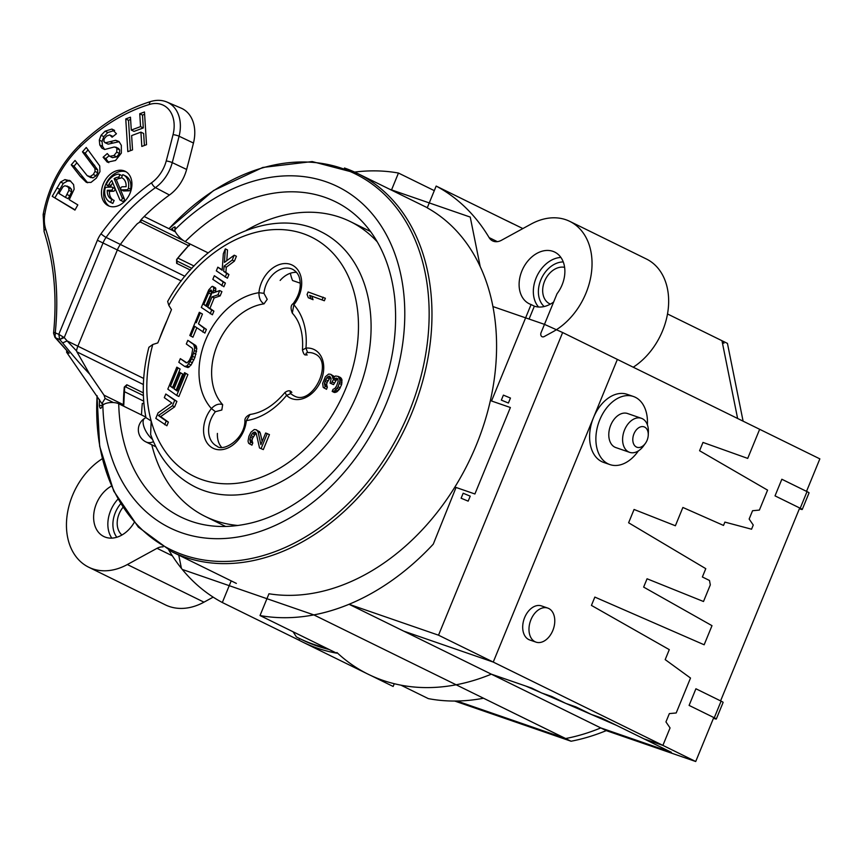 <?xml version="1.0" encoding="UTF-8"?>
<svg xmlns="http://www.w3.org/2000/svg" width="863" height="863" viewBox="0 0 863 863"><rect width="100%" height="100%" fill="white"/><g stroke="black" fill="none" stroke-linecap="round" stroke-linejoin="round"><path stroke-width="1.29" d="M151.791 444.79A164.304 120.906 -63.8 0 0 205.372 516.506A164.304 120.906 -63.8 0 0 215.577 520.756A164.304 120.906 -63.8 0 0 238.005 525.481M377.293 241.899A164.304 120.906 -63.8 0 0 350.238 221.543A164.304 120.906 -63.8 0 0 340.033 217.303A164.304 120.906 -63.8 0 0 246.322 230.324M167.088 320.313A164.304 120.906 -63.8 0 0 159.569 338.652M300.27 283.183L292.579 280.529A39.622 26.71 109.1 0 1 290.399 273.247M178.749 555.114L181.413 568.361L182.298 569.451L313.862 614.909A234.1 172.266 -63.8 0 0 349.062 604.283L438.523 635.19L695.718 761.511L713.453 718.286A9.008 0.561 22.3 0 0 716.312 719.008L723.129 702.385A9.008 0.561 22.3 0 0 721.09 701.134L695.912 688.771L689.095 705.405L714.273 717.768A9.008 0.561 22.3 0 1 716.312 719.008M389.698 189.256L470.238 217.077L480.238 266.743M492.881 306.538L544.477 324.359L562.644 332.535L438.523 635.19M508.404 403.032L501.349 400.119L508.404 403.032L510.454 398.048L503.399 395.125L501.349 400.119M468.167 501.144L461.112 498.231L468.167 501.144L470.216 496.16L463.161 493.237L461.112 498.231M454.736 701.047L571.069 741.231L313.862 614.909M571.069 741.231A234.1 172.266 -63.8 0 0 606.268 730.616L695.718 761.511M720.583 700.885L799.386 508.749A9.008 0.561 22.3 0 0 802.245 509.483L809.063 492.849A9.008 0.561 22.3 0 0 807.024 491.608L781.846 479.245L775.028 495.869L800.206 508.231A9.008 0.561 22.3 0 1 802.245 509.483M806.527 491.36L819.85 458.868L562.644 332.535M743.097 421.166L727.444 343.398L667.498 313.959L721.975 340.712L723.928 343.301M349.062 604.283L606.268 730.616M124.315 391.619L143.711 401.144M66.764 350.874A196.289 144.445 -63.8 0 0 66.57 352.19L101.942 403.604L103.711 404.467M175.437 231.867L144.186 216.527M194.067 266.031L178.199 258.242M59.774 339.612L62.643 342.902L67.12 340.917L76.505 350.896A18.004 13.247 116.2 0 1 77.897 346.149L117.497 249.601A18.004 13.247 116.2 0 1 120.291 244.574A183.679 135.167 116.2 0 1 137.293 223.711L139.223 222.471M190.335 270.054L176.624 263.323L176.613 259.493A183.679 135.167 116.2 0 1 188.587 245.707L140.432 222.05L139.245 222.46L141.403 219.353A183.679 135.167 116.2 0 1 169.45 195.006A36.019 26.505 -63.8 0 0 186.624 169.45A1293.928 952.159 -63.8 0 0 193.463 143.042A36.019 26.505 -63.8 0 0 181.144 108.134L167.034 102.082A35.221 25.922 116.2 0 1 179.083 136.225L193.463 143.042M76.505 350.896L76.926 351.877L143.366 384.52M62.643 342.902C72.287 354.92 81.295 365.329 89.676 374.132L104.013 395.157L123.387 404.671A183.679 135.167 116.2 0 1 124.294 387.056L126.829 384.758L143.312 392.848M89.676 374.132L76.926 351.877M101.942 403.604L105.113 398.458L104.013 395.157M66.57 352.19L69.159 353.237L54.919 337.336M184.952 276.333L106.084 237.401A18.803 13.83 -63.8 0 0 103.172 242.643L64.229 337.595L58.813 334.326L59.687 339.526L55.879 337.962L69.159 353.237M169.45 195.006L155.448 187.616A184.477 135.75 -63.8 0 0 106.084 237.401A4.498 0.69 -144.1 0 1 101.003 233.765A188.975 139.062 116.2 0 1 151.575 182.762A30.723 22.611 -63.8 0 0 166.235 160.96A1288.632 948.264 -63.8 0 0 173.042 134.66A30.723 22.611 -63.8 0 0 149.418 104.445A178.393 131.273 -63.8 0 0 80.324 146.634A93.754 68.986 -63.8 0 0 44.854 213.992A30.723 22.611 -63.8 0 0 45.653 228.943C55.761 260.572 58.975 295.027 55.318 332.298L55.664 333.053A4.498 3.042 -68.1 0 0 55.879 337.962L54.941 337.357M77.821 204.898L74.941 210.097L52.244 196.322L60.583 182.028L64.919 179.601L70.173 180.788L73.592 184.585L74.153 189.224L69.256 199.698L77.821 204.898M69.364 180.335L70.173 180.788M87.239 175.718L90.183 176.57L93.301 174.466L95.016 171.435L94.941 168.565L82.47 151.856L86.257 147.476L99.709 165.89L99.968 171.629L96.365 178.112L90.982 182.427L86.376 182.373L80.367 176.484L71.251 164.833L75.038 160.453L87.239 175.718L90.852 177.649M118.663 148.555L114.304 146.969L104.962 149.428L101.877 148.156L99.795 144.984L99.299 140.086L101.079 135.286L105.07 131.198L111.899 129.062L116.451 133.743L112.104 137.206L109.709 134.941L106.634 136.02L104.153 138.814L103.884 141.489L105.448 142.794L115.685 140.281L118.997 141.554L121.327 145.34L121.349 153.107L115.534 160.464L107.346 162.201L103.107 157.239L107.249 153.56L109.73 156.311L113.948 155.534L116.721 152.136L116.904 148.555L115.771 147.12L118.663 148.555L119.644 149.903L119.461 153.485L116.688 156.872L112.47 157.659L109.73 156.311M104.811 142.611L108.188 144.143L104.811 142.611M112.999 136.473L109.709 134.941M132.535 149.892L127.821 151.64L125.761 118.943L130.475 117.195L131.284 130.065L140.561 126.613L139.752 113.743L144.466 111.985L146.527 144.682L141.812 146.44L140.917 132.136L131.629 135.588L132.535 149.892M109.428 206.203A19.18 14.11 116.2 0 1 108.242 205.707A19.18 14.11 116.2 0 1 103.657 183.064A19.18 14.11 116.2 0 1 123.959 170.788A19.18 14.11 116.2 0 1 125.146 171.273A19.18 14.11 116.2 0 1 129.73 193.916A19.18 14.11 116.2 0 1 109.428 206.203M63.441 337.153L59.687 339.526L64.229 337.595L67.12 340.917L143.69 378.458M52.244 196.322L75.081 209.86M70.734 181.144L67.648 180.95L63.323 183.366L54.984 197.67M69.741 195.836L68.155 198.717L65.415 197.368L68.9 190.356L68.792 188.015L66.947 186.02L69.687 187.357L71.521 189.364L71.64 191.705L69.741 195.836L67.001 194.488M70.011 187.541L64.973 185.728L62.988 186.807L58.954 193.452L65.415 197.368M71.251 164.833L73.991 166.181L87.638 182.773M76.893 162.816L73.991 166.181M82.47 151.856L85.2 153.193L97.681 169.903L97.756 172.783L96.041 175.815L92.913 177.918L89.979 177.066M88.102 149.838L85.2 153.193M103.107 157.239L105.847 158.576L108.77 162.676M108.965 155.804L105.847 158.576M114.628 130.399L107.799 132.535L103.819 136.624L102.039 141.424L102.524 146.322L104.617 149.504M119.137 141.694L108.188 144.143M130.615 119.504L128.501 120.291L125.761 118.943M128.501 120.291L130.41 150.68M140.561 126.613L143.301 127.951L134.024 131.403L131.284 130.065M144.606 114.294L142.492 115.081L139.752 113.743M142.492 115.081L143.301 127.951M140.917 132.136L143.646 133.485L144.401 145.469M126.214 171.877A19.18 14.11 -63.8 0 0 126.149 171.856A19.18 14.11 -63.8 0 0 106.192 183.388A19.18 14.11 -63.8 0 0 109.364 206.181M121.359 177.562A1.618 1.197 116.2 0 1 120.27 178.274A11.888 8.749 -63.8 0 0 116.332 179.698L124.337 198.878A1.618 1.197 116.2 0 1 122.449 201.262L120.259 200.194A1.618 1.197 -63.8 0 0 122.158 197.8L114.143 178.619A11.888 8.749 116.2 0 1 118.091 177.195A1.618 1.197 -63.8 0 0 118.468 174.121A15.124 11.133 -63.8 0 0 106.796 183.409A1.618 1.197 -63.8 0 0 108.911 184.499A11.888 8.749 116.2 0 1 111.78 180.496L119.795 199.677A1.618 1.197 -63.8 0 0 120.259 200.194M112.794 182.913A11.888 8.749 -63.8 0 0 111.1 185.567A1.618 1.197 116.2 0 1 109.331 186.484L107.141 185.405M112.039 199.429L114.153 200.464L112.816 203.409A15.124 11.133 116.2 0 1 112.212 203.15L110.022 202.071A15.124 11.133 -63.8 0 0 110.626 202.33L111.91 199.364A11.888 8.749 116.2 0 1 111.456 199.159A11.888 8.749 116.2 0 1 107.282 190.302L111.176 190.194A1.618 1.197 -63.8 0 0 111.737 187.098L106.505 187.249A1.618 1.197 -63.8 0 0 104.962 188.835A15.124 11.133 -63.8 0 0 110.022 202.071M114.261 188.22A1.618 1.197 116.2 0 1 113.366 191.262L109.472 191.381A11.888 8.749 -63.8 0 0 113.182 199.989M123.366 174.919A15.124 11.133 -63.8 0 0 122.783 174.66L121.478 177.627A11.888 8.749 116.2 0 1 121.931 177.821A11.888 8.749 116.2 0 1 126.095 186.678L122.212 186.796A1.618 1.197 -63.8 0 0 121.651 189.882L126.883 189.731A1.618 1.197 -63.8 0 0 128.425 188.145A15.124 11.133 -63.8 0 0 123.366 174.919L125.556 175.987A15.124 11.133 116.2 0 1 130.615 189.224A1.618 1.197 116.2 0 1 129.072 190.809L123.841 190.96A1.618 1.197 116.2 0 1 123.064 190.583M114.143 178.619L116.332 179.698M109.472 191.381L107.282 190.302M157.821 342.902L152.773 344.51A133.258 98.058 -63.8 0 0 151.176 420.961A133.258 98.058 -63.8 0 0 303.064 450.713A133.258 98.058 -63.8 0 0 333.194 253.42A133.258 98.058 -63.8 0 0 168.824 305.373L171.467 309.634L157.821 342.902M166.893 425.772L168.393 422.104L160.626 416.613L174.639 406.861L176.893 401.381L165.804 394.003L164.304 397.66L171.877 403.021L158.058 412.902L155.804 418.393L166.893 425.772M184.574 372.665L187.897 374.553L184.574 372.665L177.066 390.961L174.035 388.814L177.217 390.594M176.225 389.893L182.729 374.035L179.407 372.158L172.902 388.016L170.443 386.268L173.053 387.649M172.632 387.347L180.13 369.051L176.807 367.174L167.81 389.127L176.699 395.427L178.889 396.495L187.897 374.553M196.818 348.609L194.639 347.541L193.679 344.499L187.81 340.346L195.869 345.578L196.818 348.609L194.898 357.476L191.079 365.006L188.058 367.584L184.682 366.451L187.131 365.826L189.321 366.904M187.81 340.346L186.311 344.003L192.179 348.156L192.686 349.299L191.575 355.599L189.385 360.346L187.185 362.719L186.181 362.794L180.313 358.641L186.786 362.751M199.321 312.298L202.449 314.046L199.321 312.298L189.817 335.47L192.945 337.206L196.796 327.821M190.755 336.139L194.758 326.376L204.898 333.086L206.397 329.429L198.447 323.798L202.449 314.046M217.961 294.822L219.72 290.551L213.107 292.956L213.722 287.875L212.654 286.333L211.834 286.538L208.76 289.871L201.316 307.422L212.406 314.79L213.905 311.133L209.925 308.318L214.175 297.951L211.985 296.883L217.961 294.822L220.151 295.89L214.175 297.951M220.151 295.89L221.91 291.629L219.72 290.551M212.654 286.333L215.599 287.94L215.772 291.985M223.905 286.743L225.405 283.086L214.326 275.707L212.816 279.375L223.905 286.743M227.411 278.21L228.911 274.553L225.879 272.406L226.3 267.196L234.412 261.133L236.408 256.257L234.218 255.189L224.423 262.406L225.329 248.878L223.323 253.765L222.179 270.259L217.821 267.174L216.322 270.831L227.411 278.21M225.329 248.878L227.508 249.957L226.796 260.658M217.821 267.174L222.212 269.806M324.348 300.756L309.644 295.351L324.348 300.756L325.373 298.264L308.102 291.974L307.077 294.466L308.307 297.735L313.053 299.698L308.307 297.735M311.834 296.43L313.053 299.698M342.039 380.907L339.849 379.839L338.307 376.451L340.497 377.53L341.91 379.44L341.64 384.564L339.267 389.45L336.797 391.91L334.359 392.492L332.169 391.414L334.607 390.842L336.797 391.91M338.307 376.451L335.567 375.977L332.773 378.339L332.492 376.344L330.756 374.315L334.208 376.548M330.756 374.315L328.652 374.067L325.373 376.732L322.643 383.377L323.204 387.368L326.505 389.31L327.357 387.228L326.602 384.596L327.131 382.406L330.141 377.746L327.951 376.678L329.256 376.171L331.144 378.728L330.076 383.107L333.55 384.618L330.076 383.107M330.734 377.519L330.141 377.746M333.55 384.618L336.732 379.547L334.542 378.479L337.455 378.533L338.199 381.166L336.646 385.847L334.812 388.533L333.021 389.342L332.169 391.414M337.951 379.256L336.732 379.547M263.312 449.591L259.515 447.962L263.312 449.591L269.45 434.618L265.653 432.989L260.885 444.628L258.08 431.802L260.27 432.87L262.158 441.522M258.08 431.802L256.343 429.774L260.27 432.87M256.343 429.774L254.251 429.526L250.96 432.19L248.932 436.236L248.026 441.144L248.63 443.248L251.931 445.179L252.783 443.097L252.028 440.464L252.557 438.275L255.567 433.625L253.377 432.546L255.329 432.266L256.268 433.55L259.515 447.962M256.16 433.399L255.567 433.625M148.9 347.304L152.773 344.51M148.911 347.228C142.568 371.791 141.586 395.265 145.976 417.67L151.176 420.961L150.626 434.499C159.515 458.9 174.434 476.419 195.383 487.045A142.266 104.682 116.2 0 0 352.072 405.502A142.266 104.682 116.2 0 0 320.82 231.662C272.061 206.181 201.856 239.375 167.659 301.5L168.824 305.373M145.944 417.509L144.617 418.361A13.506 5.847 57.6 0 0 143.636 425.739A13.506 5.847 57.6 0 0 152.471 439.321M263.959 293.334L258.932 292.708A27.012 19.881 116.2 0 1 290.486 264.369A27.012 19.881 116.2 0 1 293.841 304.768L292.309 313.129C290.421 308.274 290.745 305.114 293.226 303.593C299.493 294.952 301.565 286.44 299.461 278.059C298.522 274.315 296.289 271.424 292.762 269.375A23.409 17.228 -63.8 0 0 263.959 293.334L267.217 299.321L264.002 303.862A58.522 43.064 -63.8 0 0 217.249 345.243A58.522 43.064 -63.8 0 0 222.665 404.639C218.943 403.323 215.189 404.628 211.413 408.555A67.53 49.698 116.2 0 1 205.491 340.378A67.53 49.698 116.2 0 1 258.932 292.708C258.911 298.026 260.594 301.748 264.002 303.862M280.141 280.432A23.409 17.228 116.2 0 1 296.538 272.374M566.063 738.739L483.507 698.232A234.1 172.266 -63.8 0 1 428.339 698.62L400.971 685.179A234.1 172.266 -63.8 0 0 491.349 674.165L403.787 631.166L493.248 662.072L662.892 745.395L644.035 738.879L601.349 717.908L591.295 714.435L575.977 706.916L565.912 703.442L551.684 696.452L541.63 692.978L531.781 688.135L491.349 674.165L525.664 686.02L616.667 725.438L671.392 752.32L600.799 727.919L491.349 674.165A234.1 172.266 -63.8 0 1 368.328 674.305L302.654 642.05A234.1 172.266 -63.8 0 0 336.646 653.172L260.022 615.546A234.1 172.266 -63.8 0 0 433.28 544.143L456.052 487.466L474.909 493.981L510.378 407.509L491.522 400.993L531.079 304.542A28.813 21.197 116.2 0 1 529.289 303.798A28.813 21.197 116.2 0 1 522.395 269.785A28.813 21.197 116.2 0 1 552.903 251.327A28.813 21.197 116.2 0 1 554.693 252.072A28.813 21.197 116.2 0 1 557.045 293.711L541.101 332.589A3.603 2.654 -63.8 0 0 542.029 336.689A3.603 2.654 -63.8 0 0 544.229 336.538L552.838 331.834A63.031 46.375 -63.8 0 0 591.187 274.531A63.031 46.375 -63.8 0 0 569.774 221.37A63.031 46.375 -63.8 0 0 531.133 224.046L501.446 240.281A14.401 10.604 116.2 0 1 492.611 240.896A14.401 10.604 116.2 0 1 489.127 237.616A234.1 172.266 -63.8 0 0 436.171 186.074L427.239 207.854A210.691 155.038 116.2 0 1 476.3 445.103A210.691 155.038 116.2 0 1 268.965 593.766L260.022 615.546M662.892 745.395L670.055 727.93L665.945 721.91L669.354 713.604L676.193 712.967L690.508 678.038L665.19 659.612L669.289 649.634L591.435 605.405L594.844 597.088L704.154 644.78L711.997 625.664L643.647 587.099L647.067 578.782L703.496 601.5L710.314 584.877L709.483 580.475L702.374 576.98L705.783 568.663L628.609 522.773L634.068 509.472L675.384 525.761L682.881 507.466L723.518 525.427L724.877 522.104L751.554 529.213L753.259 525.049L749.149 519.041L752.558 510.723L759.397 510.087L767.574 490.13L699.58 450.734L702.989 442.428L747.714 458.404L759.656 429.299L617.369 359.418L493.248 662.072M609.914 464.585L603.625 462.406A36.019 24.283 -70.9 0 1 593.496 417.616A36.019 24.283 -70.9 0 1 627.153 394.326L633.431 396.495A36.019 24.283 109.1 0 0 599.785 419.785A36.019 24.283 109.1 0 0 609.914 464.585A36.019 24.283 109.1 0 0 638.372 450.907M535.999 642.126L529.709 639.958A18.004 12.147 -70.9 0 1 524.65 617.552A18.004 12.147 -70.9 0 1 541.479 605.912L547.757 608.081A18.004 12.147 109.1 0 0 530.928 619.731A18.004 12.147 109.1 0 0 535.999 642.126A18.004 12.147 109.1 0 0 552.827 630.475A18.004 12.147 109.1 0 0 547.757 608.081M531.079 304.542L534.359 306.16L529.073 319.04M553.658 301.985A28.813 21.197 116.2 0 1 534.359 306.16M550.389 304.1A19.806 14.574 116.2 0 1 549.677 303.787A19.806 14.574 116.2 0 1 544.575 281.23A19.806 14.574 116.2 0 1 564.596 267.347M633.237 367.207A63.031 46.375 -63.8 0 0 668.124 309.817A63.031 46.375 -63.8 0 0 646.387 258.997L569.774 221.37M434.294 190.637L398.458 173.042A234.1 172.266 -63.8 0 0 354.65 172.082M436.171 186.074L512.784 223.7A234.1 172.266 -63.8 0 0 509.062 221.791A234.1 172.266 -63.8 0 0 505.276 220.011M391.457 190.119L398.458 173.042M143.884 403.237L142.298 403.474A198.091 145.761 -63.8 0 0 141.51 414.941M175.113 227.012L174.865 229.741A9.008 2.557 44.9 0 0 178.199 235.804A9.008 2.557 44.9 0 0 185.221 241.618L208.199 252.902M145.869 417.088L118.727 403.755A175.577 129.202 -63.8 0 0 180.701 516.948C200.561 526.624 222.654 528.943 246.991 523.906C293.56 514.488 342.266 473.658 369.655 419.785C390.13 379.256 398.479 338.803 394.725 298.436C391.878 272.287 383.97 250.194 371.004 232.158C361.252 218.738 349.418 208.609 335.502 201.759A175.577 129.202 -63.8 0 0 185.221 241.618M175.189 227.411C175.286 226.484 174.207 226.904 171.964 228.652L173.873 231.198M102.524 403.884A198.091 145.761 -63.8 0 0 102.524 405.157L99.353 405.696C99.86 408.188 100.464 408.933 101.165 407.919L102.859 405.319A9.008 3.517 -1.3 0 1 109.784 402.622A9.008 3.517 -1.3 0 1 118.727 403.755M100.593 408.372L101.165 407.919M221.554 447.261A23.409 17.228 116.2 0 1 217.4 433.42M222.665 404.639L221.823 410.001L215.416 411.694A23.409 17.228 -63.8 0 0 216.872 446.106C222.611 452.093 244.121 440.033 244.93 421.371C244.509 418.566 246.192 416.268 249.99 414.477M294.218 303.787L293.841 304.768A67.53 49.698 116.2 0 1 305.944 348.102A27.012 19.881 116.2 0 1 321.133 380.335A27.012 19.881 116.2 0 1 286.559 395.373L290.842 393.571C289.601 392.039 289.946 391.64 291.877 392.363L291.068 391.597C289.72 390.292 287.713 390.572 285.017 392.406L286.559 395.373A67.53 49.698 116.2 0 1 246.333 420.626L250.033 414.467M290.842 393.571A23.409 17.228 -63.8 0 0 294.143 395.901C312.482 406.397 334.175 361.77 314.79 353.884A23.409 17.228 -63.8 0 0 307.638 352.6C305.588 353.053 305.448 353.841 307.217 354.973L305.578 354.909C304.456 355.211 303.431 353.571 302.449 349.99C303.474 333.938 300.13 321.672 292.406 313.237M307.638 352.6L305.944 348.102L302.449 349.99M299.59 638.534L298.932 640.141A234.1 172.266 -63.8 0 0 302.654 642.05M168.835 550.195A14.401 10.604 116.2 0 1 169.364 550.982A234.1 172.266 -63.8 0 0 222.32 602.514L298.932 640.141M222.32 602.514L231.198 580.875M102.276 458.738A63.031 46.375 -63.8 0 0 67.012 516.139A63.031 46.375 -63.8 0 0 88.716 567.218L165.329 604.844A63.031 46.375 -63.8 0 0 203.97 602.169L213.161 597.142M88.716 567.218A63.031 46.375 -63.8 0 0 127.346 564.542L157.044 548.307A14.401 10.604 116.2 0 1 163.01 546.905M134.175 522.525A28.813 21.197 116.2 0 1 105.588 537.25A28.813 21.197 116.2 0 1 103.797 536.506A28.813 21.197 116.2 0 1 94.002 512.266A28.813 21.197 116.2 0 1 111.446 486.063M121.942 535.017A19.806 14.574 116.2 0 1 122.88 507.466M647.379 424.833A36.019 24.283 109.1 0 0 633.431 396.495M645.373 443.388L643.582 445.88A18.004 12.147 -70.9 0 1 629.623 452.341L615.794 447.563A18.004 12.147 -70.9 0 1 610.734 425.168A18.004 12.147 -70.9 0 1 627.552 413.517L641.382 418.296A18.004 12.147 -70.9 0 1 648.383 431.996L648.253 435.06A10.809 7.282 109.1 0 0 642.859 426.592A10.809 7.282 109.1 0 0 633.96 433.83A10.809 7.282 109.1 0 0 635.395 446.354A10.809 7.282 109.1 0 0 645.373 443.388A10.809 7.282 109.1 0 0 647.099 440.281A10.809 7.282 109.1 0 0 648.253 435.06M629.623 452.341A18.004 12.147 -70.9 0 1 624.553 429.947A18.004 12.147 -70.9 0 1 641.382 418.296M164.704 424.693L166.203 421.036L168.393 422.104M166.203 421.036L158.436 415.535L172.449 405.793L174.704 400.303L176.893 401.381M174.704 400.303L165.804 394.003M172.449 405.793L174.639 406.861M158.436 415.535L160.626 416.613M176.699 395.427L185.707 373.474M170.443 386.268L177.951 367.972L180.13 369.051M177.951 367.972L176.807 367.174M174.035 388.814L180.54 372.967L182.729 374.035M180.54 372.967L179.407 372.158M194.38 345.783L196.57 346.85M187.131 365.826L191.705 358.835L194.391 350.507L196.581 351.586M194.391 350.507L194.639 347.541M193.765 353.215L195.955 354.294M192.708 356.397L194.898 357.476M191.705 358.835L193.895 359.914M190.27 361.759L192.46 362.827M188.889 363.927L191.079 365.006M188.058 367.584L185.879 366.516M180.313 358.641L178.814 362.298L184.682 366.451M193.679 344.499L195.869 345.578M202.708 332.007L204.207 328.35L198.447 323.798M196.257 322.719L200.259 312.967M204.207 328.35L206.397 329.429M210.216 313.722L211.715 310.065L213.905 311.133M213.409 286.872L215.599 287.94M213.722 287.875L215.912 288.954M213.733 290.248L215.923 291.316M211.715 310.065L207.735 307.25L209.925 308.318M207.735 307.25L211.985 296.883M211.92 292.891L206.602 306.441L203.765 304.434L209.45 291.155L211.155 289.99L211.92 292.891M212.007 291.834L205.955 305.502L206.753 306.074M205.955 305.502L203.765 304.434M210.701 293.916L208.512 292.848M211.64 292.223L209.45 291.155M211.899 290.971L210.335 290.195M221.715 285.675L223.215 282.018L225.405 283.086M223.215 282.018L214.326 275.707M225.221 277.131L226.721 273.474L228.911 274.553M226.721 273.474L223.69 271.327L224.11 266.128L232.223 260.065L234.412 261.133M232.223 260.065L234.218 255.189M224.11 266.128L226.3 267.196M223.69 271.327L225.879 272.406M322.158 299.677L323.183 297.185M310.874 298.63L309.644 295.351M339.72 378.361L341.91 379.44M334.607 390.842L338.08 386.818L339.806 381.716L341.996 382.794M339.806 381.716L339.849 379.839M339.45 383.496L341.64 384.564M338.08 386.818L340.27 387.897M337.077 388.372L339.267 389.45M335.761 389.806L337.951 390.885M335.491 392.406L333.301 391.338M337.67 378.825L336.171 378.091M331.36 383.55L333.388 379.504L335.578 380.572M333.388 379.504L334.542 378.479M332.05 381.888L334.24 382.956M330.011 376.548L329.256 376.171M324.315 388.231L325.168 386.149L324.412 383.517L325.631 379.666L326.797 377.703L328.986 378.771M326.797 377.703L327.951 376.678M325.631 379.666L327.821 380.745M324.941 381.327L327.131 382.406M324.412 383.517L326.602 384.596M324.542 384.984L326.732 386.063M325.168 386.149L327.357 387.228M331.867 375.178L334.057 376.257M332.492 376.344L333.841 377.002M339.094 377.196L341.284 378.274M255.437 432.417L254.682 432.05M249.741 444.1L250.594 442.029L249.839 439.396L251.057 435.545L252.223 433.571L254.412 434.65M252.223 433.571L253.377 432.546M251.057 435.545L253.237 436.613M250.367 437.207L252.557 438.275M249.839 439.396L252.028 440.464M249.968 440.864L252.158 441.932M250.594 442.029L252.783 443.097M257.465 430.637L259.655 431.705M261.122 448.512L267.26 433.55M370.896 675.524L393.15 686.463L394.272 683.712M336.904 652.514A234.1 172.266 -63.8 0 0 365.783 673.021M325.847 647.876A232.298 170.939 116.2 0 1 299.073 638.286L302.352 639.893A232.298 170.939 -63.8 0 0 329.137 649.483M299.073 638.286A232.298 170.939 116.2 0 1 296.419 636.948L293.075 631.77M176.624 263.323A1.802 1.327 -63.8 0 0 176.796 260.928L191.899 268.35M55.664 333.053L58.813 334.326L97.39 240.259L181.306 280.939M124.844 386.71L125.232 386.646A1.802 1.327 -63.8 0 0 126.829 384.758M124.919 386.57L143.387 395.567M113.441 402.557L105.113 398.458M123.031 405.869A1.802 1.327 -63.8 0 0 123.387 404.671A1.802 0.669 0.5 0 1 123.765 405.081A1.802 1.802 0 0 1 123.452 406.074M124.294 387.056A1.802 0.561 5.3 0 1 124.66 387.444L123.765 405.081M141.068 219.752L183.452 240.572M189.126 243.539A1.802 1.327 -63.8 0 1 188.587 245.707L176.613 259.493M140.432 222.05A1.802 1.327 -63.8 0 0 140.971 219.903M97.39 240.259A23.301 17.141 116.2 0 1 101.003 233.765M45.653 228.943A4.498 2.427 162.1 0 0 44.099 231.64C54.024 262.643 57.174 296.484 53.571 333.194L55.318 332.298M44.854 213.992A4.498 1.133 -170.2 0 0 43.15 214.574L44.11 231.672M80.324 146.634A4.498 1.348 -134 0 1 79.935 144.747C60.496 164.024 48.231 187.303 43.15 214.574M149.418 104.445A4.498 2.513 -106.9 0 1 150.842 101.489C125.448 109.342 101.812 123.765 79.935 144.747M165.75 101.586A35.221 25.922 116.2 0 1 167.034 102.082C162.039 99.979 156.645 99.774 150.842 101.489M173.042 134.66A4.498 0.852 14 0 1 179.083 136.225A1293.13 951.576 116.2 0 1 172.255 162.622A4.498 0.787 -165 0 0 166.235 160.96M186.624 169.45L172.255 162.622A35.221 25.922 116.2 0 1 155.448 187.616A4.498 1.791 54.3 0 1 151.575 182.762M59.612 189.288L56.872 187.94M63.323 183.366L60.583 182.028M67.648 180.95L64.919 179.601M68.792 188.015L71.521 189.364M68.9 190.356L71.64 191.705M80.367 176.484L83.107 177.832M92.913 177.918L90.183 176.57M96.041 175.815L93.301 174.466M97.756 172.783L95.016 171.435M97.681 169.903L94.941 168.565M91.92 163.938L94.66 165.286M116.688 156.872L113.948 155.534M119.461 153.485L116.721 152.136M119.644 149.903L116.904 148.555M104.283 149.331L101.877 148.156M102.524 146.322L99.795 144.984M102.039 141.424L99.299 140.086M103.819 136.624L101.079 135.286M107.799 132.535L105.07 131.198M114.035 130.108L111.899 129.062M112.837 142.967L110.097 141.629M118.425 141.629L115.685 140.281M108.911 184.499L111.1 185.567M120.27 178.274L118.091 177.195M122.158 197.8L124.337 198.878M112.794 203.409L110.604 202.33M113.366 191.262L111.176 190.194M121.478 177.627L122.363 178.058M128.425 188.145L130.615 189.224M129.072 190.809L126.883 189.731M121.651 189.882L123.841 190.96M245.675 422.147L246.333 420.626A27.012 19.881 116.2 0 1 214.779 448.954A27.012 19.881 116.2 0 1 211.413 408.555L215.416 411.694M560.885 257.444A28.813 21.197 -63.8 0 0 536.624 276.775A28.813 21.197 -63.8 0 0 538.577 307.012M563.248 261.942A25.21 18.555 -63.8 0 0 541.004 279.461A25.21 18.555 -63.8 0 0 544.186 306.538M497.347 241.651L489.127 237.605M174.887 230.335A5.405 3.981 -63.8 0 0 173.927 231.133M102.557 405.783A5.405 3.981 -63.8 0 1 102.524 405.157L102.859 405.33A190.13 139.914 116.2 0 0 218.587 538.695A190.13 139.914 116.2 0 0 386.495 403.086A190.13 139.914 116.2 0 0 357.692 199.515A190.13 139.914 116.2 0 0 174.865 229.741M170.982 229.687A200.993 147.907 116.2 0 1 171.964 228.652M99.353 405.696A200.993 147.907 116.2 0 1 99.439 399.526M97.109 395.793A209.31 154.024 -63.8 0 0 183.646 555.006A209.31 154.024 -63.8 0 0 409.008 412.19A209.31 154.024 -63.8 0 0 374.218 185.642A209.31 154.024 -63.8 0 0 168.997 228.706M344.434 168.005A210.691 155.038 116.2 0 1 357.519 173.452A210.691 155.038 116.2 0 1 411.694 413.366A210.691 155.038 116.2 0 1 184.844 557.131A210.691 155.038 116.2 0 1 171.759 551.684L236.365 583.41M157.044 548.307L172.373 555.837M127.346 564.542L203.97 602.169M117.918 499.202A28.813 21.197 -63.8 0 0 111.834 538.134M120.604 503.83A25.21 18.555 -63.8 0 0 116.829 537.25M153.474 441.673A13.506 9.935 116.2 0 1 145.89 441.888L155.879 446.797M800.206 508.231L807.024 491.608M737.617 418.479L721.975 340.712M456.98 701.026L565.599 738.545A234.1 172.266 -63.8 0 0 600.799 727.919M714.273 717.768L721.09 701.134M370.54 231.521L350.238 221.543M225.674 526.484L205.372 516.506M124.66 387.444L124.801 386.57M177.109 259.59L176.559 260.755M189.105 245.782A1.802 1.802 0 0 0 189.364 243.657M53.571 333.194L54.93 337.357M121.176 175.275L118.986 174.207M114.358 188.263L112.168 187.195M114.153 200.464L111.963 199.385M122.395 178.08L121.424 177.595M123.398 190.874L121.219 189.795M509.062 221.791L522.859 228.576M427.293 207.713L357.519 173.452L312.201 161.564L262.773 167.454L213.593 190.507L168.932 228.673M97.023 395.653L99.666 446.257L113.743 491.101L138.328 527.088L171.759 551.684M285.049 392.374C274.186 405.265 262.557 412.622 250.162 414.445M144.617 418.361A13.506 13.506 0 0 0 145.89 441.888"/></g></svg>

